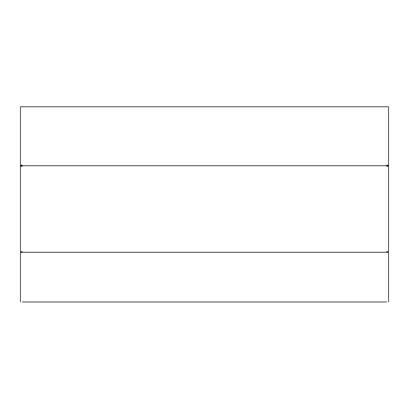 <?xml version="1.0" encoding="UTF-8"?>
<svg xmlns="http://www.w3.org/2000/svg" width="409" height="409" viewBox="0 0 409 409"><rect width="100%" height="100%" fill="white"/><g stroke="black" fill="none" stroke-linecap="round" stroke-linejoin="round"><path stroke-width="0.61" d="M386.699 165.742L386.699 165.246L388.55 165.006L388.55 106.764L20.45 106.764L20.45 251.637L22.301 251.847L22.301 252.276L386.699 252.276L386.699 251.847L388.55 251.637L388.55 166.381L386.699 166.172L386.699 165.742L22.301 165.742L22.301 165.246L20.45 165.006M20.45 166.381L22.301 166.172L22.301 165.742M386.699 165.711L388.55 165.66L388.55 165.006M388.55 165.66L388.55 166.381M22.301 165.711L20.45 165.66M386.699 301.985L22.301 301.985M386.699 252.276L388.55 252.644L388.55 301.868M20.45 251.162L20.45 252.644L22.301 252.276M20.45 252.644L20.45 301.868M22.301 251.724L21.375 251.724M386.699 251.724L387.625 251.724M387.625 165.66L387.625 165.103M388.55 251.162L388.55 252.644M21.375 165.66L21.375 165.103"/></g></svg>
